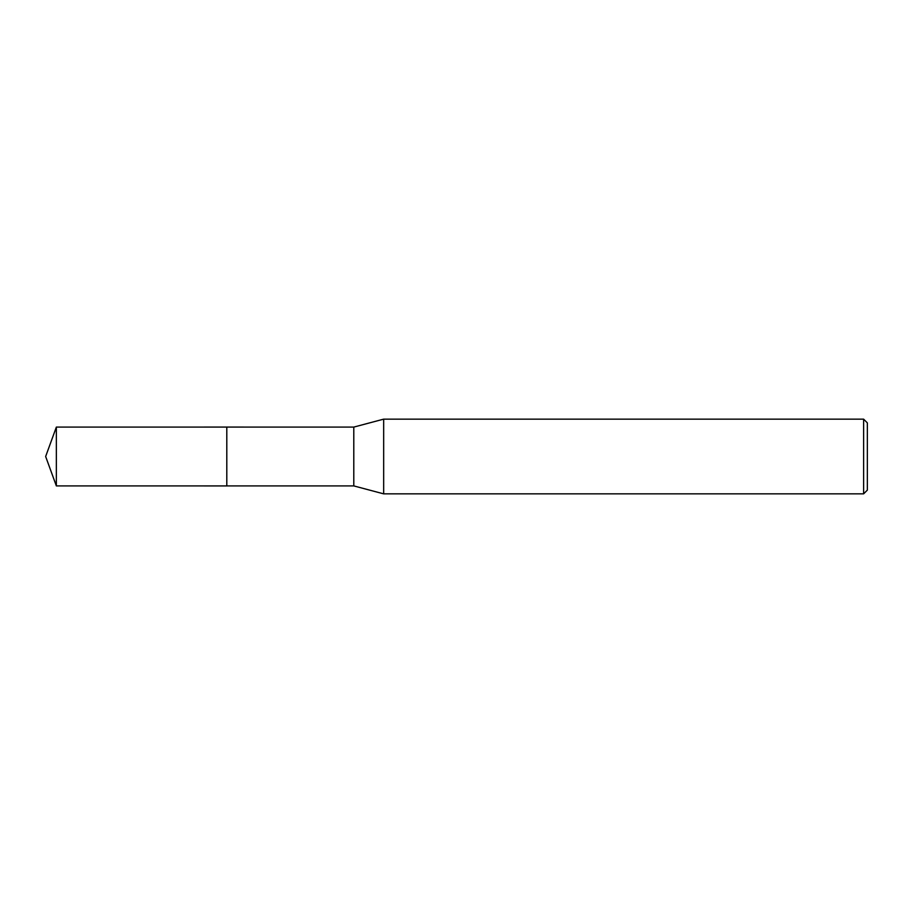 <?xml version="1.0" encoding="UTF-8"?>
<svg xmlns="http://www.w3.org/2000/svg" width="913" height="913" viewBox="0 0 913 913"><rect width="100%" height="100%" fill="white"/><g stroke="black" fill="none" stroke-linecap="round" stroke-linejoin="round"><path stroke-width="1.37" d="M226.801 485.91L226.801 427.079L353.788 427.09L383.665 419.147L863.618 419.147L867.35 422.89L867.35 490.11L863.618 493.853L383.665 493.853L353.788 485.91L226.801 485.91L226.801 427.09M353.788 485.91L353.788 427.09M383.665 493.853L383.665 419.147M863.618 493.853L863.618 419.147M56.355 485.91L56.355 427.09L226.801 427.079L226.801 485.921L56.355 485.91L45.65 456.5L56.355 427.09"/></g></svg>
